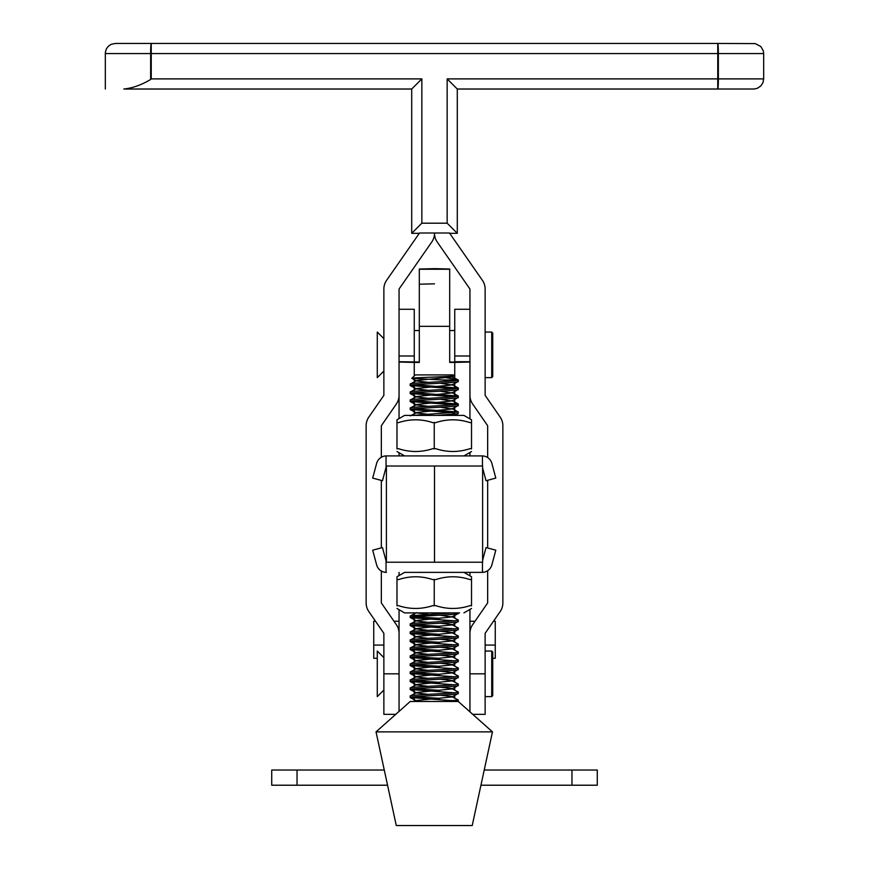 <?xml version="1.0" encoding="UTF-8"?>
<svg xmlns="http://www.w3.org/2000/svg" width="869" height="869" viewBox="0 0 869 869"><rect width="100%" height="100%" fill="white"/><g stroke="black" fill="none" stroke-linecap="round" stroke-linejoin="round"><path stroke-width="1.3" d="M469.944 572.389L469.944 575.843M469.944 609.408L469.944 711.83M484.229 770.032L597.285 770.032L597.285 785.218L480.937 785.218M399.056 711.396L399.056 609.69M399.056 575.56L399.056 572.389M297.035 770.032L297.035 785.218L271.715 785.218L271.715 770.032L384.272 770.032M297.035 785.218L387.563 785.218M485.13 645.08L495.254 645.08L495.254 621.259L493.473 621.259M475.006 621.259L469.944 621.259M495.254 645.08L495.254 658.289L492.723 658.289M375.527 621.259L373.746 621.259L373.746 645.08L383.87 645.08M393.994 621.259L399.056 621.259M373.746 645.08L373.746 658.289L377.287 658.289M462.047 562.232L386.401 562.232L386.401 466.023L482.621 466.023L482.621 562.341M407.018 562.232L434.511 562.221L434.511 466.012L434.511 562.21L482.621 562.232M414.198 696.786L440.029 698.35M440.138 695.211L451.456 696.449L458.3 700.012L444.016 701.479L410.201 701.489L376.027 731.872L492.473 731.872L472.225 825.539L396.275 825.539L472.225 825.539M454.215 700.794L410.201 697.514C408.571 696.199 459.647 694.874 458.3 693.516L451.88 696.949L417.055 700.447L416.62 700.957L418.977 701.479M454.215 380.785L442.549 379.981L458.3 380.014C459.647 381.372 408.571 382.708 410.201 384.022L410.201 385.521C408.571 384.207 459.647 382.871 458.3 381.513L451.88 384.956L417.055 388.443L416.62 388.954L428.265 390.344M454.052 375.723C455.888 376.668 410.885 377.537 411.808 378.352L415.263 374.908L453.238 374.908L454.009 375.832L451.88 376.95L458.289 379.97L458.3 381.513M414.198 384.793L458.3 388.019C459.647 389.366 408.571 390.702 410.201 392.017L410.201 393.516C408.571 392.201 459.647 390.865 458.3 389.518L451.88 392.951L417.055 396.449L416.62 396.959L428.265 398.339M454.215 388.791L410.201 385.521M414.198 392.788L458.3 396.014C459.647 397.372 408.571 398.708 410.201 400.022L410.201 401.521C408.571 400.207 459.647 398.871 458.3 397.513L451.88 400.946L417.055 404.443L416.62 404.954L428.265 406.344M454.215 396.785L410.201 393.516M414.198 400.794L458.3 404.02C459.647 405.367 408.571 406.703 410.201 408.017L410.201 409.516C408.571 408.202 459.647 406.866 458.3 405.519L451.88 408.951L417.055 412.449L416.62 412.96L428.265 414.339M454.215 404.791L410.201 401.521M414.198 408.788L458.3 412.015L413.101 415.404M458.3 412.015L458.169 413.655L454.824 415.404M454.215 412.786L410.201 409.516M440.138 615.209L451.88 616.947L458.3 613.514C459.647 614.872 408.571 616.208 410.201 617.511L416.62 620.955L428.265 622.345M414.198 616.794L440.029 618.348M451.902 616.599L458.3 620.021C459.647 621.368 408.571 622.704 410.201 624.018L410.201 625.517C408.571 624.203 459.647 622.867 458.3 621.52L451.88 624.952L417.055 628.439L416.62 628.95L428.265 630.34M454.215 620.792L410.331 617.653M414.198 624.789L440.029 626.343M440.138 623.203L451.456 624.442L458.3 628.015C459.647 629.373 408.571 630.698 410.201 632.013L410.201 633.512C408.571 632.197 459.647 630.872 458.3 629.514L451.88 632.947L417.055 636.445L416.62 636.955L428.265 638.346M454.215 628.787L410.201 625.517M414.198 632.784L440.029 634.348M440.138 631.209L451.456 632.447L458.3 636.021C459.647 637.368 408.571 638.704 410.201 640.019L410.201 641.518C408.571 640.203 459.647 638.867 458.3 637.52L451.88 640.953L417.055 644.44L416.62 644.95L428.265 646.34M454.215 636.792L410.201 633.512M414.198 640.79L440.029 642.343M440.138 639.204L451.456 640.442L458.3 644.016C459.647 645.374 408.571 646.699 410.201 648.013L410.201 649.512C408.571 648.198 459.647 646.873 458.3 645.515L451.88 648.947L417.055 652.445L416.62 652.956L428.265 654.346M454.215 644.787L410.201 641.518M414.198 648.785L440.029 650.349M440.138 647.209L451.456 648.448L458.3 652.022C459.647 653.369 408.571 654.705 410.201 656.019L410.201 657.518C408.571 656.204 459.647 654.868 458.3 653.521L451.88 656.953L417.055 660.44L416.62 660.951L428.265 662.341M454.215 652.793L410.201 649.512M414.198 656.79L440.029 658.344M440.138 655.204L451.456 656.443L458.3 660.016C459.647 661.374 408.571 662.699 410.201 664.014L410.201 665.513C408.571 664.198 459.647 662.873 458.3 661.515L451.88 664.948L417.055 668.446L416.62 668.956L428.265 670.347M454.215 660.788L410.201 657.518M414.198 664.785L440.029 666.349M440.138 663.21L451.456 664.448L458.3 668.022C459.647 669.369 408.571 670.705 410.201 672.019L410.201 673.518C408.571 672.204 459.647 670.868 458.3 669.521L451.88 672.954L417.055 676.44L416.62 676.951L428.265 678.341M454.215 668.793L410.201 665.513M414.198 672.791L440.029 674.344M440.138 671.205L451.456 672.443L458.3 676.017C459.647 677.375 408.571 678.7 410.201 680.014L410.201 681.513C408.571 680.199 459.647 678.874 458.3 677.516L451.88 680.948L417.055 684.446L416.62 684.957L428.265 686.347M454.215 676.788L410.201 673.518M414.198 680.785L440.029 682.35M440.138 679.21L451.456 680.449L458.3 684.012C459.647 685.369 408.571 686.706 410.201 688.02L410.201 689.519C408.571 688.205 459.647 686.868 458.3 685.522L451.88 688.954L417.055 692.441L416.62 692.951L428.265 694.342M454.215 684.794L410.201 681.513M414.198 688.791L440.029 690.344M440.138 687.205L451.456 688.444L458.3 692.017C459.647 693.375 408.571 694.7 410.201 696.015L410.201 697.514M454.215 692.789L410.201 689.519M451.88 376.95L417.055 380.448L410.201 384.022M416.599 388.595L410.201 392.017M416.599 396.601L410.201 400.022M416.599 404.596L410.201 408.017M436.651 415.404L458.169 413.655M453.249 612.873L411.015 615.697L410.201 616.012L410.201 617.511M451.88 616.947L417.055 620.444L410.201 624.018M416.599 628.602L410.201 632.013M416.599 636.597L410.201 640.019M416.599 644.602L410.201 648.013M416.599 652.597L410.201 656.019M416.599 660.603L410.201 664.014M416.599 668.598L410.201 672.019M416.599 676.603L410.201 680.014M416.599 684.598L410.201 688.02M416.599 692.593L410.201 696.015M458.3 700.012L458.3 701.489L444.016 701.479M396.275 825.539L376.027 731.872M458.017 379.807L440.833 376.766M442.549 379.981L411.808 378.352L416.62 380.959L428.265 382.338M440.138 383.207L451.88 384.956M440.138 391.202L451.88 392.951M440.138 399.208L451.88 400.946M440.138 407.203L451.88 408.951M416.468 612.873L428.265 614.34M434.25 448.86L435.608 448.632C447.079 452.434 458.604 452.434 470.162 448.632L471.519 448.86L471.519 422.388L470.162 422.682C458.691 418.869 447.177 418.869 435.608 422.671L432.892 422.671C421.422 418.869 409.896 418.869 398.339 422.682L396.981 422.388L396.981 448.86L398.339 448.632C409.81 452.434 421.324 452.434 432.892 448.632L434.25 448.86L434.25 422.377M396.981 422.682L396.981 419.792L404.574 415.415L434.25 415.404L463.927 415.415L471.519 419.792L471.519 422.682M469.944 673.823L485.13 673.823L485.13 633.316L500.164 611.58A15.186 15.186 0 0 0 502.858 602.945L502.858 425.723A15.186 15.186 0 0 0 500.164 417.087L485.13 395.352L485.13 289.019A15.186 15.186 0 0 0 482.414 280.339L449.469 233.001L419.531 233.001L386.586 280.339A15.186 15.186 180 0 0 383.87 289.019L383.87 395.352L368.836 417.087A15.186 15.186 180 0 0 366.142 425.723L366.142 602.945A15.186 15.186 180 0 0 368.836 611.58L383.87 633.316L383.87 714.34L395.743 714.34M381.339 571.031L381.339 602.945L396.362 624.681A15.186 15.186 180 0 1 399.056 633.316M419.314 362.036L399.056 361.71L399.056 395.352A15.186 15.186 180 0 1 396.362 403.987L381.339 425.723L381.339 457.268M381.339 480.427L381.339 547.861M454.748 379.97L454.748 362.416L469.944 362.036L469.944 355.997L454.748 355.997L454.748 309.277L469.944 309.277L469.944 355.997L469.944 289.019L437.226 241.995A15.186 15.186 0 0 1 434.5 233.327L434.5 233.327A15.186 15.186 180 0 1 431.774 241.995L399.056 289.019L399.056 362.036L414.252 362.416L414.252 375.919M469.944 395.352A15.186 15.186 0 0 0 472.638 403.987L487.661 425.723L487.661 457.572M487.661 480.296L487.661 548.002M487.661 570.716L487.661 602.945L472.638 624.681A15.186 15.186 0 0 0 469.944 633.316M421.845 223.192L411.71 233.327L419.303 233.327L411.71 233.327L411.71 89.018L123.854 89.018C132.436 88.171 141.365 84.988 150.641 79.492L151.239 78.894L421.845 78.894L421.845 223.192L447.155 223.192L447.155 78.894L717.761 78.894L717.761 53.574L151.239 53.574L151.239 78.894M485.13 673.823L485.13 714.34L472.758 714.34M447.155 78.894L457.29 89.018L717.761 89.018L457.29 89.018L457.29 233.327L449.686 233.327L457.29 233.327L447.155 223.192M411.71 89.018L123.854 89.018L411.71 89.018L421.845 78.894M454.748 362.416L449.686 362.416L449.686 269.021L434.5 268.64L419.314 269.021L419.314 362.416L414.252 362.416M414.252 361.71L414.252 309.277L399.056 309.277L399.056 355.997L414.252 355.997M469.944 362.036L469.944 418.88M469.944 452.445L469.944 455.899M399.056 455.899L399.056 452.738M399.056 418.597L399.056 362.036M454.748 355.997L454.748 362.036L449.686 362.036M469.944 361.71L454.748 361.71M419.314 284.206L434.5 283.826M453.107 612.884L404.791 612.884L459.571 612.884L458.3 612.884L458.3 613.514M453.086 612.884L458.3 612.884M434.25 605.812L435.608 605.595C447.079 609.397 458.604 609.397 470.162 605.595L471.519 605.823L471.519 579.341L470.162 579.645C458.691 575.832 447.177 575.832 435.608 579.634L432.892 579.634C421.422 575.832 409.896 575.832 398.339 579.645L396.981 579.341L396.981 605.823L398.339 605.595C409.81 609.397 421.324 609.397 432.892 605.595L434.25 605.812L434.25 579.341M396.981 579.645L396.981 576.755L404.574 572.378L434.25 572.367L463.927 572.378L471.519 576.755L471.519 579.645M404.574 612.884L396.981 608.496M491.713 332.056L492.723 333.066L492.723 376.614L491.713 377.624L491.713 332.056L485.13 332.056M383.87 371.041L377.287 377.624L377.287 332.056L383.87 338.638M491.713 651.044L492.723 652.054L492.723 695.602L491.713 696.612L491.713 651.044L485.13 651.044M383.87 690.029L377.287 696.612L377.287 651.044L383.87 657.627M482.458 466.023L482.458 455.91L386.042 455.91L386.042 467.359L382.469 480.731L372.692 478.08L382.469 480.731M386.401 466.034L386.042 467.359M482.458 455.91A10.124 10.124 180 0 1 491.876 463.405L495.808 478.08L486.032 480.731L482.621 467.967M486.032 480.731L495.808 478.08M372.692 478.08L376.625 463.405A10.124 10.124 180 0 1 386.042 455.91M404.541 572.389L482.458 572.356A10.124 10.124 180 0 0 491.876 564.85L495.808 550.186L486.032 547.557L482.621 560.299M386.401 572.356L386.042 572.356A10.124 10.124 180 0 1 376.625 564.85L376.625 564.883A10.124 10.124 0 0 0 386.042 572.378L386.401 572.389M463.959 572.389L482.458 572.378A10.124 10.124 0 0 0 491.876 564.883L491.876 564.85M376.625 564.85L372.692 550.186L382.469 547.557L386.401 562.232L482.099 562.232M482.458 562.232L482.458 572.356M386.042 560.896L386.042 572.356M454.748 698.1L454.748 695.439M454.748 690.095L454.748 687.444M454.748 682.1L454.748 679.439M454.748 674.094L454.748 671.444M454.748 666.099L454.748 663.438M454.748 658.094L454.748 655.443M454.748 650.099L454.748 647.438M454.748 642.093L454.748 639.443M454.748 634.098L454.748 631.437M454.748 626.093L454.748 623.442M454.748 618.098L454.748 615.437M414.252 612.884L414.252 615.285M414.252 618.293L414.252 623.279M414.252 626.299L414.252 631.285M414.252 634.294L414.252 639.28M414.252 642.289L414.252 647.286M414.252 650.294L414.252 655.28M414.252 658.289L414.252 663.286M414.252 666.295L414.252 671.281M414.252 674.29L414.252 679.286M414.252 682.295L414.252 687.281M414.252 690.29L414.252 695.287M414.252 698.296L414.252 701.479M571.965 785.218L571.965 770.032M150.641 79.492L150.641 53.574A10.124 0.597 -90 0 1 151.239 43.45L717.761 43.45A10.124 0.597 90 0 1 718.359 53.574L718.359 78.894L763.677 78.894L763.677 53.574L717.761 53.574L717.761 43.45L755.28 43.602L760.82 46.524L763.254 50.663L763.677 53.574M115.501 43.45L151.239 43.45L151.239 53.574L105.323 53.574C105.529 49.164 107.637 46.035 111.645 44.189L115.588 43.45L717.761 43.45M399.056 673.823L383.87 673.823M718.359 78.894L717.761 78.894L717.761 89.018A10.124 0.597 -90 0 0 718.359 78.894M449.686 326.331L419.314 326.331M414.252 378.004L414.252 383.283M414.252 386.292L414.252 391.289M414.252 394.298L414.252 399.284M414.252 402.293L414.252 407.289M414.252 410.298L414.252 415.284M454.748 415.404L454.748 414.241M454.748 411.341L454.748 406.236M454.748 403.346L454.748 398.241M454.748 395.341L454.748 390.235M454.748 387.346L454.748 382.241M449.686 269.249L419.314 269.249M458.3 388.019L458.3 389.518M458.3 396.014L458.3 397.513M458.3 404.02L458.3 405.519M458.3 620.021L458.3 621.52M458.3 628.015L458.3 629.514M458.3 636.021L458.3 637.52M458.3 644.016L458.3 645.515M458.3 652.022L458.3 653.521M458.3 660.016L458.3 661.515M458.3 668.011L458.3 669.521M458.3 676.017L458.3 677.516M458.3 684.012L458.3 685.511M458.3 692.017L458.3 693.516M458.3 701.489L492.473 731.872M458.18 387.889L451.902 384.598M458.18 395.895L451.902 392.603M458.18 403.889L451.902 400.598M458.18 411.895L451.902 408.604M410.32 415.893L416.599 412.601M410.32 615.893L416.599 612.602M414.915 701.479L416.599 700.599M410.331 697.655L416.62 700.957M410.331 689.649L416.62 692.951M410.331 681.654L416.62 684.957M410.331 673.66L416.62 676.951M410.331 665.654L416.62 668.956M410.331 657.659L416.62 660.951M410.331 649.654L416.62 652.956M410.331 641.659L416.62 644.95M410.331 633.653L416.62 636.955M410.331 625.658L416.62 628.95M410.331 409.657L416.62 412.96M410.331 401.652L416.62 404.954M410.331 393.657L416.62 396.959M410.331 385.651L416.62 388.954M463.959 455.899L471.519 451.532M404.541 455.899L396.981 451.532M105.323 89.018L105.323 53.574M457.29 89.018L754.173 89.007L757.344 88.29L760.82 85.955L762.939 82.707L763.677 78.894M414.252 330.535L419.314 330.535M449.686 330.535L454.748 330.535M463.927 612.884L471.519 608.496M491.713 377.624L485.13 377.624M491.713 696.612L485.13 696.612"/></g></svg>
